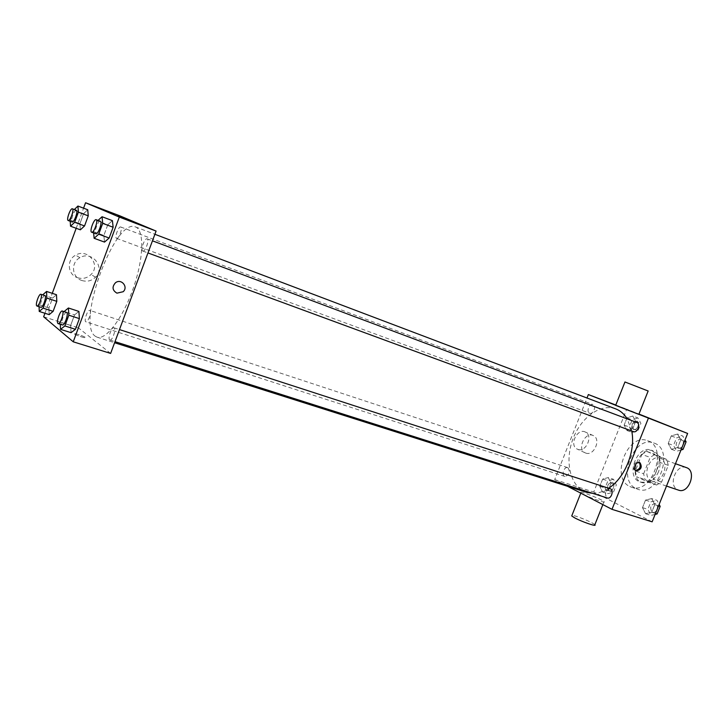 <?xml version="1.0" encoding="UTF-8"?>
<svg xmlns="http://www.w3.org/2000/svg" width="728" height="728" viewBox="0 0 728 728"><rect width="100%" height="100%" fill="white"/><g stroke="black" fill="none" stroke-linecap="round" stroke-linejoin="round"><path stroke-width="0.55" stroke-dasharray="3.64 2.73" d="M686.34 467.585C676.166 463.372 667.649 485.767 677.859 489.871L678.505 490.126M651.314 480.88L651.951 481.135C662.334 485.33 670.679 461.325 659.932 458.176C649.858 453.981 641.204 476.795 651.314 480.88M643.634 473.773L650.186 457.393L655.045 454.372L666.848 459.514L668.268 465.365L661.57 482.054L656.62 485.03L644.953 479.57L643.634 473.773L635.307 470.925L641.887 454.454L650.186 457.393M668.268 465.365L659.905 462.407L653.18 479.197L661.57 482.054M656.62 485.03L648.229 482.2L636.6 476.749L644.953 479.57M648.229 482.2L653.18 479.197M659.905 462.407L658.512 456.529L666.848 459.514M641.887 454.454L646.737 451.396L658.512 456.529M635.307 470.925L636.6 476.749M658.576 471.726C654.408 480.425 648.948 484.065 642.187 482.664C627.199 478.387 638.811 444.972 653.225 450.914C659.978 454.536 661.761 461.479 658.576 471.726M656.465 470.998C659.659 460.733 657.875 453.781 651.132 450.159C637.328 444.399 625.325 475.903 639.139 481.581L640.076 481.954C646.828 483.356 652.297 479.707 656.465 470.998M646.737 451.396L655.045 454.372M636.299 488.661L637.81 489.271C658.385 497.524 675.147 449.303 653.89 443.015C633.833 434.589 616.307 480.207 636.299 488.661M629.929 486.559L631.44 487.169C651.96 495.413 668.795 446.974 647.583 440.713C627.582 432.305 609.991 478.114 629.929 486.559M677.513 434.061L680.789 439.821L677.722 447.474L671.407 449.276L668.204 443.498L671.234 435.926L677.513 434.061L680.789 439.821L677.722 447.474L671.407 449.276L668.204 443.498L671.234 435.926L677.513 434.061L682.8 436.054L685.021 439.949M632.787 416.016L635.699 421.421L632.787 428.719L626.999 430.53L624.151 425.106L627.026 417.89L632.787 416.016L635.699 421.421L632.787 428.719L626.999 430.53L624.151 425.106L627.026 417.89L632.787 416.016L637.983 417.981L640.904 423.377L638.001 430.648L632.213 432.441L629.347 427.036L632.213 419.838L637.983 417.981M652.142 521.83L593.73 492.046L626.708 409.181L638.966 414.068M651.642 498.58L654.772 504.64L651.724 512.248L645.572 513.704L642.496 507.634L645.518 500.109L651.642 498.58L654.772 504.64L651.724 512.248L645.572 513.704L642.496 507.634L645.518 500.109L651.642 498.58L657.002 500.336L659.131 504.422M608.262 477.559L611.047 483.237L608.162 490.481L602.511 491.982L599.781 486.295L602.638 479.115L608.262 477.559L611.047 483.237L608.162 490.481L602.511 491.982L599.781 486.295L602.638 479.115L608.262 477.559L613.531 479.297L616.334 484.966L613.449 492.192L607.798 493.675L605.05 487.997L607.898 480.844L613.531 479.297M615.742 408.899C600.791 403.194 581.354 417.144 573.209 438.292C564.873 459.359 569.287 483.774 583.547 491.063L586.722 492.374M592.674 493.338C597.961 493.411 603.285 491.709 608.644 488.224M631.713 430.985L627.254 418.909M567.622 486.322L554.69 479.615L586.995 398.007M589.616 413.195L589.698 413.231C593.302 414.805 596.733 405.742 592.965 404.568C589.407 402.994 585.94 411.893 589.616 413.195M636.882 422.522C632.941 420.793 629.292 430.13 633.342 431.577M610.182 488.725C605.296 490.19 604.213 493.229 606.915 497.834M567.995 467.758C570.424 472.053 569.387 474.947 564.901 476.43C561.106 475.43 564.064 466.211 567.722 467.649L567.995 467.758M615.806 405.023L626.708 409.181M554.69 479.615L593.73 492.046M577.877 449.385C586.013 452.67 593.475 435.599 585.43 432.104C577.532 427.618 568.85 445.081 577.031 449.012L577.877 449.385M615.67 405.369L638.838 414.387M583.51 494.33C590.572 498.089 606.761 503.803 604.067 501.601C601.829 499.208 577.641 489.971 580.935 492.765L583.51 494.33M594.84 524.733C593.265 522.604 574.538 514.96 571.944 515.388M624.933 382.054L648.157 391M585.758 453.08C593.921 456.374 601.465 439.148 593.384 435.635C585.458 431.131 576.694 448.757 584.903 452.707L585.758 453.08M635.626 470.479L634.934 470.243C631.176 468.468 635.317 460.151 638.911 462.253L639.293 462.498M95.222 336.19L97.088 337.182C105.97 340.44 123.023 317.945 133.37 287.997C143.835 258.094 144.399 229.875 135.417 226.918C114.915 217.226 75.921 323.642 95.222 336.19M89.899 310.447C91.901 311.502 87.924 322.804 85.904 321.822C83.574 321.357 87.606 309.364 89.744 310.365L89.899 310.447M142.697 251.005L142.761 251.024C145.172 252.261 149.795 239.485 147.165 238.848C144.781 237.628 140.186 250.132 142.697 251.005M109.691 339.921L109.901 340.04C112.34 341.15 116.607 328.301 113.968 327.791C111.666 326.708 107.471 338.62 109.691 339.921M116.544 238.375L116.589 238.393C118.7 239.503 123.032 227.527 120.721 226.981C118.628 225.898 114.332 237.628 116.544 238.375M110.629 353.426L78.369 327.846L119.765 215.797M83.574 213.714L87.742 209.755L83.574 213.714L79.916 223.678L83.574 213.714L73.81 210.046L74.329 209.546M80.371 229.821L79.916 223.678L80.371 229.821M74.538 314.896L78.906 311.429L74.538 314.896L70.643 325.452L74.538 314.896L64.1 311.511M71.062 332.669L70.643 325.452L71.062 332.669M44.945 313.267L52.27 293.339M76.185 228.283L83.574 208.181M107.78 224.797L112.421 220.648L107.78 224.797L103.858 235.444L107.78 224.797L97.47 220.939L98.034 220.42M104.504 242.087L103.858 235.444L104.504 242.087M52.553 298.098L56.493 294.731L52.553 298.098L48.922 307.98L52.553 298.098L42.679 294.849M49.176 314.632L48.922 307.98L49.176 314.632M43.653 316.78L78.369 327.846M77.605 277.723C82.737 279.224 87.224 278.142 91.064 274.474C101.137 264.974 87.651 247.784 75.648 255.155C66.284 259.86 67.649 274.811 77.605 277.723M74.438 333.979L74.502 334.025C76.349 335.526 87.715 339.039 85.349 337.392C83.584 335.945 72.409 332.441 74.438 333.979L74.502 334.025C76.349 335.517 87.715 339.039 85.349 337.392C83.584 335.936 72.418 332.441 74.438 333.97M129.102 220.056L117.845 215.734M81.9 280.517C87.078 282.027 91.619 280.926 95.495 277.213C105.687 267.586 92.074 250.204 79.934 257.685C70.47 262.453 71.835 277.586 81.9 280.517M39.094 306.706L39.039 304.786L42.67 294.876M44.881 295.604C43.061 294.676 39.021 306.133 40.786 307.216M39.039 304.786L48.922 307.98M70.216 221.257L73.81 210.046M76.34 210.301C74.456 209.282 70.088 221.276 72.099 221.949M70.134 220.065L79.916 223.678M60.297 324.288L60.197 322.122L64.064 311.602M66.576 312.421C64.492 311.402 60.206 323.596 62.208 324.843M60.197 322.122L70.643 325.452M93.648 232.951L93.53 231.631L97.47 220.939M100.337 221.276C98.18 220.138 93.502 232.951 95.787 233.734M93.53 231.631L103.858 235.444M609.008 490.636L609.309 490.763C613.031 492.201 615.897 483.265 612.048 482.227C607.507 483.583 606.497 486.386 609.008 490.636L609.327 490.772C613.049 492.21 615.915 483.265 612.057 482.236C607.525 483.592 606.515 486.395 609.027 490.645M611.047 483.237L616.334 484.966M608.162 490.481L613.449 492.192M602.511 491.982L607.798 493.675M599.781 486.295L605.05 487.997M602.638 479.115L607.898 480.844M633.433 429.393L633.515 429.42C637.191 431.022 640.54 422.222 636.709 421.021C631.922 422.349 630.83 425.134 633.433 429.393L633.533 429.429C637.209 431.031 640.558 422.231 636.727 421.021C631.94 422.349 630.848 425.143 633.451 429.393M635.699 421.421L640.904 423.377M632.787 428.719L638.001 430.648M626.999 430.53L632.213 432.441M624.151 425.106L629.347 427.036M627.026 417.89L632.213 419.838M655.118 514.423L650.959 515.406L647.865 509.345L650.878 501.847L657.002 500.336M652.233 512.221L652.597 512.366C656.702 513.923 659.641 504.513 655.4 503.394C650.477 504.75 649.422 507.698 652.233 512.221L652.616 512.375C656.72 513.923 659.659 504.522 655.418 503.394C650.495 504.759 649.44 507.698 652.252 512.23M654.772 504.64L658.558 505.869M651.724 512.248L655.509 513.449M645.572 513.704L650.959 515.406M642.496 507.634L647.865 509.345M645.518 500.109L650.878 501.847M680.98 450.013L676.712 451.224L673.491 445.454L676.521 437.91L682.8 436.054M678.005 448.02L678.105 448.057C682.163 449.804 685.667 440.567 681.454 439.239C677.44 437.492 673.891 446.546 678.005 448.02M680.789 439.821L684.511 441.223M677.722 447.474L681.444 448.848M671.407 449.276L676.712 451.224M668.204 443.498L673.491 445.454M671.234 435.926L676.521 437.91M678.023 448.02L678.123 448.066C682.172 449.804 685.685 440.577 681.463 439.239C677.459 437.501 673.9 446.546 678.023 448.02M675.475 463.718L659.932 458.176M666.502 486.067L651.951 481.135M640.076 481.954L642.187 482.664M651.132 450.159L653.225 450.914M631.44 487.169L637.81 489.271M647.583 440.713L653.89 443.015M604.067 501.601L602.866 504.604M593.384 435.635L585.43 432.104M584.903 452.707L577.031 449.012M634.934 470.243L635.99 470.725M638.911 462.253L639.739 462.626M97.088 337.182L114.596 342.733M135.417 226.918L154.891 234.289M567.722 467.649L89.744 310.365M564.901 476.43L85.904 321.822M142.761 251.024L147.957 252.944M147.165 238.848L152.461 240.831M109.901 340.04L115.006 341.659M113.968 327.791L119.492 329.584M116.589 238.393L589.698 413.231M120.721 226.981L592.965 404.568M95.495 277.213L91.064 274.474M79.934 257.685L75.648 255.155"/><path stroke-width="1.09" d="M666.502 486.067L678.505 490.126C688.988 494.339 697.178 470.779 686.34 467.585L675.475 463.718M638.966 414.068L687.632 433.46L652.142 521.83L612.002 509.345L567.622 486.322M586.995 398.007L588.361 394.558L687.632 433.46M648.284 418.473L612.002 509.345M636.345 470.88L635.99 470.725C632.222 468.95 636.372 460.624 639.967 462.726C642.415 467.003 641.204 469.724 636.345 470.88M114.596 342.733L586.722 492.374L592.674 493.338M608.644 488.224C624.879 478.059 635.89 450.814 631.713 430.985M627.254 418.909C624.251 414.032 620.42 410.692 615.742 408.899L154.891 234.289M633.342 431.577L633.442 431.622C637.428 433.342 641.031 423.814 636.882 422.522L152.461 240.831M606.915 497.834L607.27 497.979C611.311 499.508 614.35 489.826 610.182 488.725L119.492 329.584M588.361 394.558L615.806 405.023M615.651 405.405L624.961 381.982L648.157 391L638.838 414.387L615.67 405.369M571.944 515.388L571.735 515.934L574.255 517.617C581.226 521.576 597.442 527.163 594.84 524.733L602.866 504.604M639.293 462.498C641.231 466.612 640.012 469.269 635.626 470.479M83.574 208.181L85.567 202.748L119.765 215.797L156.083 231.067L110.629 353.426L73.237 341.805L43.653 316.78L44.945 313.267M85.567 202.748L119.31 217.071L156.083 231.067M119.31 217.071L73.237 341.805M116.935 293.156C112.321 290.363 111.839 286.887 115.479 282.755C121.167 278.151 128.601 286.877 123.178 291.719L116.935 293.156C112.321 290.363 111.839 286.887 115.47 282.755C121.167 278.151 128.601 286.877 123.178 291.719L116.935 293.156M87.742 209.755L88.252 215.852L84.539 225.953L80.371 229.821L84.539 225.953L88.252 215.852L87.742 209.755L77.932 206.042L78.387 212.148L74.656 222.295L70.534 226.208L70.216 221.257M78.906 311.429L79.388 318.609L75.439 329.302L71.062 332.669L75.439 329.302L79.388 318.609L78.906 311.429L68.414 307.999L68.832 315.197L64.865 325.944L60.542 329.356L60.297 324.288M52.27 293.339L76.185 228.283M112.421 220.648L113.131 227.245L109.145 238.038L104.504 242.087L109.145 238.038L113.131 227.245L112.421 220.648L102.057 216.735L102.703 223.341L98.699 234.189L94.112 238.284L93.648 232.951M56.493 294.731L56.802 301.346L53.117 311.356L49.176 314.632L53.117 311.356L56.802 301.346L56.493 294.731L46.574 291.446L46.82 298.071L43.125 308.135L39.23 311.438L39.094 306.706M117.845 215.734L129.102 220.056M42.67 294.876L46.574 291.446M40.786 307.216L40.941 307.307C42.861 308.253 47.002 295.968 44.881 295.604L40.886 294.285C39.085 293.366 35.035 304.85 36.782 305.924L36.937 306.015C38.839 306.952 42.988 294.649 40.886 294.285M46.82 298.071L56.802 301.346M43.125 308.135L53.117 311.356M39.23 311.438L49.176 314.632M74.329 209.546L77.932 206.042M68.177 220.511L72.136 221.967C74.047 223.005 78.451 210.756 76.34 210.301L72.391 208.809C70.525 207.798 66.148 219.82 68.141 220.484L68.177 220.511C70.07 221.54 74.483 209.264 72.391 208.809M78.387 212.148L88.252 215.852M74.656 222.295L84.539 225.953M70.534 226.208L80.371 229.821M64.064 311.602L68.414 307.999M62.208 324.843L62.399 324.952C64.61 325.998 68.996 312.849 66.576 312.421L62.353 311.047C60.288 310.037 55.992 322.249 57.976 323.496L58.158 323.605C60.351 324.652 64.747 311.475 62.353 311.047M68.832 315.197L79.388 318.609M64.865 325.944L75.439 329.302M60.542 329.356L71.062 332.669M98.034 220.42L102.057 216.735M95.787 233.734L95.841 233.761C98.034 234.926 102.748 221.831 100.337 221.276L96.16 219.71C94.021 218.573 89.335 231.413 91.601 232.196L91.655 232.223C93.821 233.379 98.553 220.256 96.16 219.71M102.703 223.341L113.131 227.245M98.699 234.189L109.145 238.038M94.112 238.284L104.504 242.087M659.131 504.422L660.15 506.388L657.111 513.959L655.118 514.423M658.558 505.869L660.15 506.388M655.509 513.449L657.111 513.959M685.021 439.949L686.085 441.805L683.028 449.431L680.98 450.013M684.511 441.223L686.085 441.805M681.444 448.848L683.028 449.431M580.78 493.147L571.735 515.934M147.957 252.944L633.442 431.622M115.006 341.659L607.27 497.979M36.937 306.015L40.941 307.307M58.158 323.605L62.399 324.952M91.655 232.223L95.841 233.761"/></g></svg>
